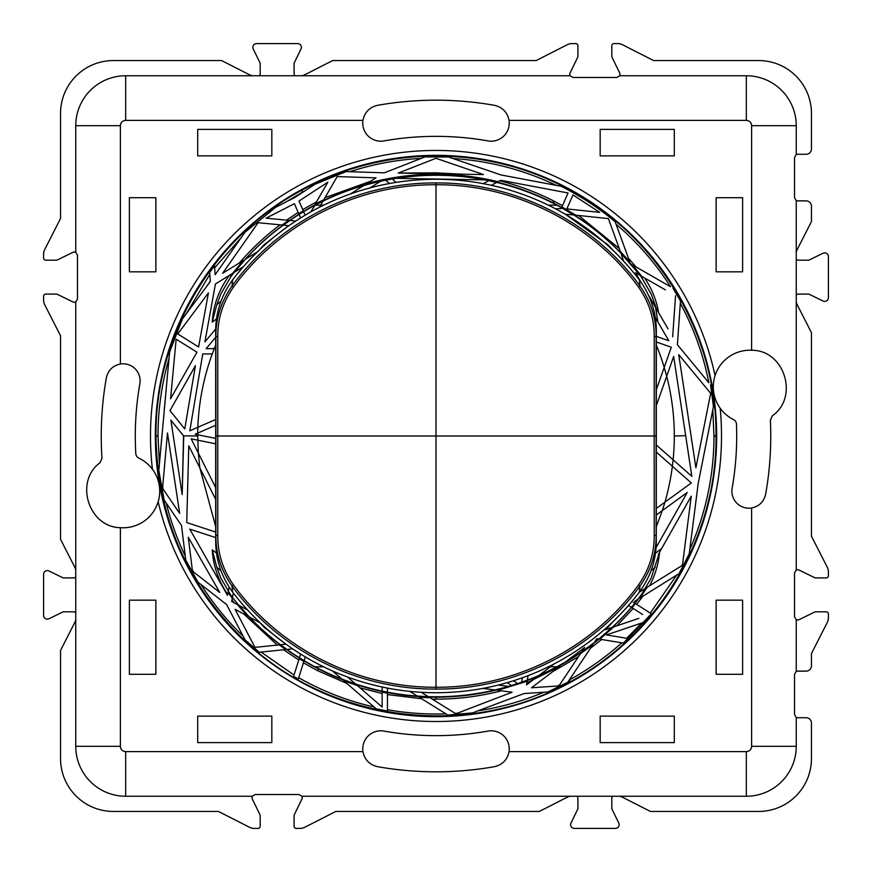 <?xml version="1.0" encoding="UTF-8"?>
<svg xmlns="http://www.w3.org/2000/svg" width="872" height="872" viewBox="0 0 872 872"><rect width="100%" height="100%" fill="white"/><g stroke="black" fill="none" stroke-linecap="round" stroke-linejoin="round"><path stroke-width="1.31" d="M158.159 501.749A36.624 36.624 0 0 0 138.822 458.105A5.297 5.297 0 0 1 135.814 453.636A300.993 300.993 0 0 1 139.858 383.778A17.026 17.026 0 0 0 120.391 364.016C112.761 365.662 108.074 370.273 106.33 377.87C101.653 404.488 100.204 431.291 101.98 458.258L100.029 462.727C74.338 481.29 88.312 527.157 120.391 527.691A36.624 36.624 0 0 0 158.159 501.749A285.515 285.515 0 0 0 721.515 436A285.515 285.515 0 0 0 720.163 408.205A36.624 36.624 0 0 0 733.548 419.606A5.297 5.297 0 0 1 736.469 424.13A300.949 300.949 0 0 1 732.142 488.222A17.026 17.026 0 0 0 751.61 507.984C759.24 506.338 763.927 501.727 765.671 494.13C769.976 469.648 771.546 444.993 770.379 420.151L772.418 415.726C799.134 397.251 784.538 349.89 751.61 350.261A36.624 36.624 0 0 0 720.163 408.205M715.062 375.603A285.515 285.515 0 0 0 150.485 436A285.515 285.515 0 0 0 152.426 469.245M487.383 140.795A18.094 18.094 0 0 0 509.052 120.391C507.362 112.205 502.446 107.169 494.315 105.283C455.446 98.481 416.565 98.481 377.685 105.283C369.554 107.169 364.638 112.205 362.948 120.391A18.094 18.094 0 0 0 384.617 140.795A299.652 299.652 0 0 1 487.383 140.795M155.87 271.835L129.383 271.835L129.383 197.704L155.87 197.704L155.87 271.835M742.617 271.835L742.617 197.704L716.13 197.704L716.13 271.835L742.617 271.835M271.835 129.383L197.704 129.383L197.704 155.87L271.835 155.87L271.835 129.383M600.165 155.87L600.165 129.383L674.296 129.383L674.296 155.87L600.165 155.87M384.617 731.205A18.094 18.094 0 0 0 362.948 751.61C364.638 759.795 369.554 764.831 377.685 766.717C416.554 773.519 455.435 773.519 494.315 766.717C502.446 764.831 507.362 759.795 509.052 751.61A18.094 18.094 0 0 0 487.383 731.205A299.652 299.652 0 0 1 384.617 731.205M129.383 600.165L129.383 674.296L155.87 674.296L155.87 600.165L129.383 600.165M716.13 600.165L742.617 600.165L742.617 674.296L716.13 674.296L716.13 600.165M271.835 716.13L271.835 742.617L197.704 742.617L197.704 716.13L271.835 716.13M600.165 742.617L674.296 742.617L674.296 716.13L600.165 716.13L600.165 742.617M75.755 301.908L75.755 570.212A10.617 10.617 0 0 0 74.752 567.182L60.55 539.31L60.55 335.807L44.755 304.818A10.617 10.617 0 0 1 43.6 300.012L43.6 296.197A2.115 2.115 0 0 1 45.715 294.082L56.102 294.082A3.183 3.183 0 0 1 57.498 294.398L72.932 301.93A3.172 3.172 0 0 0 75.755 301.908L77.488 299.074L77.488 255.191L75.755 252.357A3.172 3.172 0 0 0 72.932 252.346L57.498 259.867A3.183 3.183 0 0 1 56.102 260.183L45.715 260.183A2.115 2.115 0 0 1 43.6 258.068L43.6 254.253A10.617 10.617 0 0 1 44.755 249.457L60.55 218.458L60.55 113.404A52.854 52.854 0 0 1 113.425 60.55L221.575 60.55L249.457 74.752A10.617 10.617 0 0 0 252.477 75.755L125.677 75.755A49.933 49.933 0 0 0 75.755 125.677L75.755 252.357M75.755 576.588L75.755 613.147A2.115 2.115 0 0 0 73.782 611.817L63.198 611.817L48.919 618.771A3.706 3.706 0 0 1 43.6 615.447L43.6 574.288A3.706 3.706 0 0 1 48.919 570.964L63.198 577.918L73.782 577.918A2.115 2.115 0 0 0 75.755 576.588L75.755 570.212M75.755 619.523L75.755 746.323A49.933 49.933 0 0 0 125.677 796.245L252.357 796.245A3.172 3.172 0 0 0 252.346 799.068L259.867 814.503A3.183 3.183 0 0 1 260.183 815.898L260.183 826.285A2.115 2.115 0 0 1 258.068 828.4L254.253 828.4A10.617 10.617 0 0 1 249.457 827.245L218.458 811.451L113.425 811.451A52.854 52.854 0 0 1 60.55 758.596L60.55 650.425L74.752 622.543A10.617 10.617 0 0 0 75.755 619.523L75.755 613.147M796.245 671.462L796.245 619.643A3.172 3.172 0 0 0 799.068 619.654L814.503 612.133A3.183 3.183 0 0 1 815.898 611.817L826.285 611.817A2.115 2.115 0 0 1 828.4 613.932L828.4 617.747A10.617 10.617 0 0 1 827.245 622.543L811.451 653.542L811.451 665.837A5.287 5.287 0 0 1 806.164 671.124L797.684 671.124A3.172 3.172 0 0 0 796.245 671.462L794.512 674.296L794.512 714.549L796.245 717.384A3.172 3.172 0 0 0 797.684 717.721L806.164 717.721A5.287 5.287 0 0 1 811.451 723.008L811.451 758.575A52.854 52.854 0 0 1 758.596 811.451L650.425 811.451L622.543 797.248A10.617 10.617 0 0 0 619.523 796.245L746.323 796.245A49.933 49.933 0 0 0 796.245 746.323L796.245 717.384M796.245 570.092L796.245 301.788A10.617 10.617 0 0 0 797.248 304.818L811.451 332.69L811.451 536.193L827.245 567.182A10.617 10.617 0 0 1 828.4 571.988L828.4 575.803A2.115 2.115 0 0 1 826.285 577.918L815.898 577.918A3.183 3.183 0 0 1 814.503 577.602L799.068 570.07A3.172 3.172 0 0 0 796.245 570.092L794.512 572.926L794.512 616.809L796.245 619.643M796.245 295.412L796.245 258.853A2.115 2.115 0 0 0 798.218 260.183L808.802 260.183L823.081 253.229A3.706 3.706 0 0 1 828.4 256.553L828.4 297.712A3.706 3.706 0 0 1 823.081 301.036L808.802 294.082L798.218 294.082A2.115 2.115 0 0 0 796.245 295.412L796.245 301.788M796.245 252.477L796.245 200.538A3.172 3.172 0 0 0 797.684 200.876L806.164 200.876A5.287 5.287 0 0 1 811.451 206.163L811.451 221.575L797.248 249.457A10.617 10.617 0 0 0 796.245 252.477L796.245 258.853M796.245 154.617L796.245 125.677A49.933 49.933 0 0 0 746.323 75.755L619.643 75.755A3.172 3.172 0 0 0 619.654 72.932L612.133 57.498A3.183 3.183 0 0 1 611.817 56.102L611.817 45.715A2.115 2.115 0 0 1 613.932 43.6L617.747 43.6A10.617 10.617 0 0 1 622.543 44.755L653.542 60.55L758.596 60.55A52.854 52.854 0 0 1 811.451 113.425L811.451 148.992A5.287 5.287 0 0 1 806.164 154.279L797.684 154.279A3.172 3.172 0 0 0 796.245 154.617L794.512 157.451L794.512 197.704L796.245 200.538M570.092 75.755L301.788 75.755A10.617 10.617 0 0 0 304.818 74.752L332.69 60.55L536.193 60.55L567.182 44.755A10.617 10.617 0 0 1 571.988 43.6L575.803 43.6A2.115 2.115 0 0 1 577.918 45.715L577.918 56.102A3.183 3.183 0 0 1 577.602 57.498L570.07 72.932A3.172 3.172 0 0 0 570.092 75.755L572.926 77.488L616.809 77.488L619.643 75.755M295.412 75.755L258.853 75.755A2.115 2.115 0 0 0 260.183 73.782L260.183 63.198L253.229 48.919A3.706 3.706 0 0 1 256.553 43.6L297.712 43.6A3.706 3.706 0 0 1 301.036 48.919L294.082 63.198L294.082 73.782A2.115 2.115 0 0 0 295.412 75.755L301.788 75.755M252.477 75.755L258.853 75.755M301.908 796.245L570.212 796.245A10.617 10.617 0 0 0 567.182 797.248L539.31 811.451L335.807 811.451L304.818 827.245A10.617 10.617 0 0 1 300.012 828.4L296.197 828.4A2.115 2.115 0 0 1 294.082 826.285L294.082 815.898A3.183 3.183 0 0 1 294.398 814.503L301.93 799.068A3.172 3.172 0 0 0 301.908 796.245L299.074 794.512L255.191 794.512L252.357 796.245M576.588 796.245L613.147 796.245A2.115 2.115 0 0 0 611.817 798.218L611.817 808.802L618.771 823.081A3.706 3.706 0 0 1 615.447 828.4L574.288 828.4A3.706 3.706 0 0 1 570.964 823.081L577.918 808.802L577.918 798.218A2.115 2.115 0 0 0 576.588 796.245L570.212 796.245M619.523 796.245L613.147 796.245M215.907 436L215.875 336.57C215.711 318.454 221.074 301.614 231.974 286.038L232.671 279.825C256.194 249.152 285.133 224.954 319.512 207.231A256.717 256.717 0 0 1 552.488 207.231C586.867 224.954 615.806 249.152 639.329 279.825L640.026 286.038C650.926 301.614 656.289 318.454 656.126 336.57L656.126 535.43L654.218 535.517C654.371 553.219 649.16 569.678 638.566 584.872C592.295 648.605 514.644 687.79 436 687.256L436 436L215.907 436L215.875 535.43C215.711 553.546 221.074 570.386 231.974 585.962L232.671 592.175C256.194 622.848 285.133 647.046 319.512 664.769A256.717 256.717 0 0 0 552.488 664.769C586.867 647.046 615.806 622.848 639.329 592.175C650.163 577.297 655.809 561.045 656.289 543.42L656.333 331.436L656.126 336.57L654.218 336.483C654.371 318.781 649.16 302.322 638.566 287.128C592.295 223.395 514.633 184.21 436 184.744L436 436L654.174 436L654.218 336.483M639.329 592.175L640.026 585.962C593.429 650.152 515.21 689.621 436 689.076L436 687.256C357.357 687.79 279.705 648.605 233.434 584.872C222.84 569.678 217.629 553.219 217.782 535.517L215.875 535.43L215.667 540.564L215.667 331.436L215.875 336.57L217.782 336.483C217.629 318.781 222.84 302.322 233.434 287.128C279.705 223.395 357.367 184.21 436 184.744L436 182.924C515.199 182.379 593.429 221.848 640.026 286.038L638.566 287.128M656.333 540.564L656.126 535.43C656.289 553.546 650.926 570.386 640.026 585.962L638.566 584.872M639.329 279.825C650.163 294.703 655.809 310.955 656.289 328.581L656.333 331.436M233.434 584.872L231.974 585.962C278.571 650.152 356.79 689.621 436 689.076M233.434 287.128L231.974 286.038C278.571 221.848 356.801 182.379 436 182.924M232.671 592.175C221.837 577.297 216.191 561.045 215.711 543.42L215.667 540.564M232.671 279.825C221.837 294.703 216.191 310.955 215.711 328.581L215.667 331.436M554.211 663.875L550.352 666.808L556.816 666.808L565.361 662.066L553.426 668.977C516.518 687.648 477.376 697.055 436 697.197C394.591 697.044 355.449 687.648 318.574 668.977C283.901 651.068 254.722 626.641 231.047 595.696L220.823 578.005L216.801 567.269L212.245 549.872L216.55 553.11M548.401 666.808L550.352 666.808L539.07 675.353A258.722 258.363 180 0 0 553.404 668.617L556.87 666.808M323.599 666.808L315.065 666.808L318.574 668.639A258.777 258.417 0 0 0 436 696.772A258.777 258.417 180 0 0 553.426 668.639M522.361 677.762L521.62 682.187A258.722 258.363 180 0 0 527.342 680.106L528.083 675.637M507.341 682.602L511.265 685.566A258.722 258.363 180 0 0 517.456 683.604L513.619 680.705M482.979 688.379L494.904 689.959A258.722 258.363 180 0 0 508.441 686.406L498.239 685.065M565.209 662.186L584.654 647.449L581.777 651.744L594.246 642.62M581.777 651.744L594.214 642.675L596.862 638.707L598.802 639.023L612.1 627.426L605.168 629.78L613.583 621.104M625.082 609.266L628.668 605.56L631.415 607.315L634.86 603.239L633.29 602.236M638.151 599.129L646.098 587.946L638.151 599.129L636.56 600.121M634.663 601.309L638.195 599.108M539.158 675.288A258.722 258.363 180 0 0 553.404 668.584L556.816 666.808M421.307 692.303L428.272 696.63A258.722 258.363 0 0 1 417.35 696.074L409.796 691.376M387.441 688.084L387.441 692.15A258.722 258.363 0 0 1 382.143 691.082L382.143 687.005M355.449 683.877A258.722 258.363 0 0 1 341.671 678.939L341.737 678.983A258.722 258.363 0 0 0 355.493 683.921L347.503 676.988M341.737 678.983L332.406 670.895M556.936 666.808C590.093 649.117 618.095 625.388 640.953 595.62L651.155 578.06L659.57 552.194C658.534 563.868 655.221 575.051 649.629 585.744L681.937 565.601L682.558 564.413L691.234 496.19L661.674 548.477M651.155 578.06L640.953 595.696C617.278 626.641 588.099 651.068 553.426 668.977L553.687 669.511L526.895 682.765L526.546 684.847L527.157 681.217L497.705 690.33L512.071 692.226L466.738 709.568M631.415 607.315L634.86 603.239M639.34 592.153L646.098 587.946M598.802 639.023L612.1 627.426M527.342 680.084L527.342 680.106A258.722 258.363 180 0 1 521.63 682.155M511.243 685.545A258.722 258.363 180 0 0 517.434 683.583M494.827 689.948A258.722 258.363 180 0 0 508.376 686.406M679.888 505.488L656.049 547.66L687.245 492.462L662.328 510.589L664.933 502.141L691.333 482.946L672.377 466.237L673.108 459.827L691.845 476.341L673.664 356.474L685.686 435.706L674.296 436A238.296 238.296 0 0 0 666.688 376.246L673.664 356.474L666.688 376.246L664.202 367.374L671.309 347.23L656.333 341.998M661.619 548.553L655.439 553.175M658.371 554.309L659.134 552.957M607.871 626.99L606.007 628.908L607.871 626.99M417.35 696.074L417.296 696.041A258.722 258.363 0 0 0 428.228 696.597L428.272 696.63M387.441 692.128A258.722 258.363 0 0 1 382.143 691.06M315.065 666.808C281.907 649.117 253.905 625.388 231.047 595.62L220.823 578.005M309.636 659.439L305.298 656.921L304.132 660.627L299.478 657.771L304.132 660.627M292.611 648.855L300.644 654.076L299.467 657.793M292.327 648.888L286.91 649.433L280.522 644.768L285.983 644.212L263.987 627.164L264.39 626.696M247.67 610.084L238.906 605.353L249.392 617.038L260.336 622.946L263.987 627.164M232.475 597.418L231.091 595.587L232.475 597.418L233.336 593.036M231.091 595.62L228.224 591.608L229.107 587.096M649.629 585.744L647.264 587.216L639.874 598.061L643.122 596.034L636.593 604.34L651.384 613.812L650.283 613.103L676.683 575.117L679.016 573.667L689.251 553.785L698.178 483.579L712.773 409.927L713.994 436.174C713.874 475.632 705.808 513.39 689.796 549.436M635.437 603.609L636.593 604.34L635.437 603.609L632.004 607.697L633.159 608.438L616.864 625.813L638.904 618.346M554.309 670.721L559.868 666.23L554.309 670.721L578.539 656.594L580.501 653.651L592.775 644.822L590.486 648.245L601.636 639.492L599.86 639.198L613.834 626.837L616.864 625.813M559.868 666.23L553.698 669.511M639.874 598.061L679.016 573.667M647.264 587.216L681.937 565.601M682.078 565.514L682.558 564.413M691.06 435.847L695.9 467.784L710.669 393.294L678.743 354.664L695.9 467.784M707.541 436.316L698.178 483.579L694.668 511.177M656.333 526.775L662.328 510.589L687.245 492.462M659.57 552.194L691.234 496.19M212.245 549.872C213.237 565.819 218.382 580.654 227.679 594.377L227.483 595.358L189.736 529.13L215.667 537.599M232.312 598.301L231.963 600.056L232.312 598.301L228.039 592.524L227.679 594.377M280.522 644.768L286.91 649.433M238.906 605.353L249.447 617.06M231.091 595.587L228.224 591.587M237.26 604.47L231.69 601.451L231.963 600.056L234.132 602.77L237.26 604.47L247.354 615.937L235.069 609.299L254.951 647.373L235.069 609.299L243.702 613.953L277.351 645.084L255.387 647.329M285.635 649.564L260.935 652.082L285.635 649.564L279.312 644.888L277.351 645.084M303.848 661.499L303.423 662.829L303.848 661.499L299.194 658.654L294.017 675.004L261.088 652.071M343.895 680.858L346.816 683.397L343.895 680.858L357.411 685.577L382.143 707.05L382.143 692.128L387.441 693.196L387.441 711.051L376.083 708.794L374.012 706.996C347.481 700.903 322.378 691.147 298.704 677.729L303.423 662.829L317.691 670.721L318.574 668.639M357.411 685.577L382.143 707.05L382.143 692.128M419.236 697.251L445.527 713.59L419.236 697.251L430.027 697.72L455.151 713.34L457.767 713.143L469.409 708.5M497.705 690.33L501.356 690.809C479.916 696.357 458.138 699.137 436 699.148L436 697.197M542.515 679.397L531.484 687.757L558.919 685.937L559.508 685.054L557.524 686.024L531.484 687.757L554.211 670.524M580.501 653.651L558.919 685.937L557.524 686.024M592.775 644.822L590.715 647.907M567.727 682.286L569.274 679.964L567.727 682.286L547.703 691.987L543.79 692.248L547.703 691.987M472.766 712.871L477.137 711.127L472.766 712.871L447.87 715.051L445.897 713.819C426.266 714.517 406.777 713.143 387.441 709.721M445.897 713.819L447.87 715.051M430.027 697.72L455.151 713.34M527.157 681.217L527.004 682.122M535.942 677.729L526.546 684.847M643.122 596.034L676.683 575.117M578.539 656.594L559.508 685.054M590.486 648.245L569.274 679.964L570.255 681.741C658.785 634.467 716.915 536.585 716.021 436.174L713.994 436.174M601.636 639.492L621.758 642.828C605.702 657.226 588.208 669.609 569.274 679.964M623.404 643.1L621.758 642.828L623.404 643.1L651.384 613.812M613.834 626.837L616.853 625.813M632.167 607.806L642.62 614.488M607.315 634.642L642.043 622.87L627.328 638.38L606.476 634.925L641.716 622.99L626.696 638.271M656.333 514.949L662.328 510.589M656.333 508.398L664.933 502.141A238.296 238.296 0 0 0 672.377 466.237L691.333 482.946M656.333 452.099L672.377 466.237M656.333 445.036L673.108 459.827A238.296 238.296 0 0 0 674.296 436M548.401 205.193L556.936 205.193C590.093 222.883 618.095 246.613 640.953 276.38L651.373 294.464L656.627 309.364L668.028 328.831M632.603 264.99L636.015 266.941L632.603 264.99L641.694 276.304L665.38 289.875M670.514 286.714L636.015 266.941L628.396 258.134L616.068 224.202C637.345 242.318 655.493 263.159 670.514 286.714M680.487 300.96L680.313 303.358L680.487 300.96L672.922 288.098M677.413 344.734L708.86 382.797C703.388 354.882 693.872 328.395 680.313 303.358L677.413 344.734L703.944 376.846M713.438 406.57L710.582 384.879M655.526 307.282L657.739 321.038L657.117 320.569L668.813 340.745L656.333 336.385L668.813 340.745L655.199 317.266L657.117 320.569L655.504 319.348M657.739 321.038L655.537 307.304L653.095 303.085L651.046 301.32M656.627 309.364L655.897 308.83M713.634 405.567L712.773 409.927M295.782 221.03L300.567 217.967L299.063 214.468L303.63 211.7L299.063 214.468M309.636 212.561L305.135 215.177L303.63 211.678M259.257 652.256L260.935 652.082L259.257 652.256L245.021 639.808L243.168 636.244C227.036 620.701 212.986 603.457 201.007 584.534L198.009 582.191L185.769 560.064L185.278 556.085L185.769 560.064M198.009 582.191L226.644 604.612M229.358 609.811L232.279 615.403M167.043 379.865L158.824 470.379L164.154 500.081L181.496 525.456L182.346 532.345M180.776 485.301L170.89 420.151L183.72 436.098L182.183 494.577L173.31 436.065M215.667 438.398L197.704 434.768L198.315 453.026L191.197 438.867L198.315 453.026L199.841 467.883L215.667 526.546M199.841 467.883L215.667 499.405L188.766 445.81L186.739 522.59L215.667 532.029L186.739 522.59M279.312 644.888L254.951 647.373L254.559 646.621M219.744 592.47L188.287 537.294L192.298 569.765L193.497 571.923L219.744 592.47L188.287 537.294M283.596 649.771L298.769 659.995L294.017 675.004M298.704 677.729L298.3 678.994L293.613 676.28M317.691 670.721L346.816 683.397L376.083 708.794M387.441 693.196L387.441 694.581L421.656 698.755M164.165 410.614L169.037 358.436C161.712 383.778 158.028 409.622 158.006 436L159.402 463.882L158.824 470.379M164.154 500.081L166.225 503.122C170.781 521.423 177.136 539.081 185.278 556.085L181.496 525.456L166.225 503.122M477.137 711.127L477.976 710.811C500.681 707.334 522.611 701.143 543.79 692.248L524.039 693.556L477.976 710.811M455.991 713.852L457.767 713.143M656.333 405.6L666.688 376.246L656.333 405.6M672.661 336.81L675.549 295.706M641.694 276.304L644.55 277.939C651.831 288.654 656.518 300.197 658.611 312.59M651.373 294.464L640.953 276.304C617.278 245.359 588.099 220.932 553.426 203.013L552.674 202.631C515.973 184.221 477.082 174.934 436 174.803C394.624 174.945 355.482 184.352 318.574 203.023C283.901 220.932 254.733 245.359 231.047 276.304L220.834 293.973L216.801 304.731L212.245 322.117L216.561 318.858M629.639 261.567L628.396 258.134L629.639 261.567L620.395 251.616L608.405 218.6L575.716 215.177L608.405 218.6M575.716 215.177L561.939 206.904L568.064 192.974L500.713 180.286L497.999 181.736C477.638 176.722 456.972 174.215 436 174.204C412.532 174.226 389.501 177.354 366.883 183.6L376.05 177.844L337.192 176.58L325.027 197.682L370.796 181.147L376.05 177.844M561.077 186.27L561.077 186.27C580.981 196.331 599.02 208.157 615.174 221.75L616.068 224.202L615.174 221.75M656.333 389.686L664.202 367.374A238.296 238.296 0 0 0 656.333 345.225M301.44 189.693A280.664 280.664 0 0 1 682.307 301.44A280.664 280.664 0 0 1 570.561 682.307A280.664 280.664 0 0 1 189.693 570.561A280.664 280.664 0 0 1 301.44 189.693M396.215 178.324L396.379 178.335A258.722 258.363 -0 0 1 436 175.283A258.722 258.363 180 0 1 484.745 179.883L396.215 178.324A258.722 258.363 -0 0 1 436 175.25A258.722 258.363 180 0 1 484.581 179.883L484.745 179.883M496.626 182.477A258.722 258.363 180 0 0 488.723 180.7L483.219 183.665M488.767 180.689A258.722 258.363 180 0 1 496.659 182.455L491.328 185.311M556.936 205.193L553.426 203.361L554.32 201.279L562.495 205.65L561.939 206.904M319.523 207.231L320.689 205.193L315.184 205.193L318.596 203.383A258.722 258.363 -0 0 1 322.967 201.247L322.989 201.203A258.722 258.363 -0 0 0 318.596 203.383L315.065 205.193L318.574 203.361A258.777 258.417 -0 0 1 436 175.228A258.777 258.417 180 0 1 553.426 203.361M640.146 275.421L621.017 253.338L623.534 261.055M621.017 253.338L640.19 275.443L635.514 272.762L640.648 281.612M648.517 295.183L653.095 303.085L655.243 304.938M561.568 207.743L573.743 214.97L561.557 207.765L561.197 208.593L555.508 208.8M613.267 250.591L608.013 244.836L565.296 214.218L573.743 214.97M215.667 443.804L191.197 438.867M215.667 487.601L198.315 453.026M197.704 434.768L195.143 434.256L197.704 434.768A238.296 238.296 0 0 1 197.715 433.122L195.143 434.256M197.857 427.28L215.667 419.487L189.813 430.801L202.74 353.934L212.278 353.934A238.296 238.296 0 0 0 197.715 433.122L215.667 425.264M215.667 345.225A238.296 238.296 0 0 0 214.294 348.647A238.296 238.296 0 0 0 212.278 353.934L202.74 353.934M215.667 348.647L206.163 348.647L215.667 337.29M204.898 341.911L215.7 328.995L204.898 341.911L215.439 283.956L221.335 280.315M315.065 205.193C281.907 222.883 253.905 246.613 231.047 276.38L220.834 293.973M315.13 205.193L310.661 211.983M295.543 221.008L289.918 220.463L283.324 225.15L288.567 225.652L263.987 244.836L264.39 245.305M257.523 251.757L245.414 259.235L234.219 272.358L245.468 259.202M243.375 266.712L234.219 272.358M283.356 225.15L289.951 220.474M323.599 205.193L320.689 205.193L322.989 201.203M314.312 205.661L315.184 205.193M363.766 185.562A258.722 258.363 -0 0 1 380.519 181.289L380.584 181.256A258.722 258.363 -0 0 0 363.853 185.507L350.315 193.998M380.584 181.256L369.968 187.916M396.084 182.401L392.389 178.956A258.722 258.363 -0 0 0 385.577 180.21L389.522 183.523M392.411 178.978A258.722 258.363 -0 0 0 385.74 180.21M201.007 584.534L226.633 604.59L243.168 636.244M161.887 436.153L159.402 463.882M169.648 351.95L169.037 358.436L169.648 351.95L182.477 318.803L186.466 313.462L209.803 274.386L209.662 272.358L214.501 265.873L214.643 267.835L241.032 237.827L244.934 232.29L275.585 207.362L285.297 202.391L275.585 207.362M215.024 273.078L214.588 267.115M214.643 267.835L215.144 274.724L244.934 232.29M289.297 200.353L294.3 197.791M294.18 197.857L293.548 198.173M294.998 197.355L305.004 190.805L302.726 192.036L301.745 190.26C380.617 146.431 480.832 144.599 561.23 185.54C654.654 231.015 717.133 332.145 716.021 436L716.021 436.174M309.135 188.09L314.934 184.297L346.075 171.577L349.825 171.697C373.042 164.143 396.825 159.707 421.198 158.399L424.969 156.916L448.47 156.982L452.971 158.519C489.138 160.797 523.571 169.746 556.271 185.365L560.881 186.237L561.23 185.54M421.198 158.399L384.334 172.82L349.825 171.697M398.45 167.293L424.969 156.916M556.271 185.365L500.964 174.945L489.999 171.185M452.59 158.388L448.47 156.982M368.998 182.281L370.513 181.322M337.192 176.58L323.828 199.753L318.302 202.489L318.574 203.361M212.245 322.128C213.28 305.244 218.959 289.668 229.292 275.41L232.552 273.394L243.244 260.575L239.331 262.984C251.539 248.814 265.121 236.094 280.076 224.834L282.081 225.031L288.599 220.344L286.517 220.136L298.159 212.387L298.704 213.651L303.271 210.85L302.726 209.585L316.471 201.912L327.85 182.183L315.206 204.103L318.302 202.489M303.271 210.85L299.042 201.029L327.85 182.183M295.75 206.784L294.409 203.677L266.102 218.153L288.599 220.344M243.244 260.575L222.6 273.307L258.123 222.709L282.081 225.031M209.193 318.28L215.439 283.956L229.292 275.41M163.151 489.225L179.686 513.423L167.479 432.992L162.541 488.342L163.151 489.225L162.683 486.772M210.294 281.155L206.163 287.106M205.247 288.327L196.462 300.099M185.049 315.359L182.477 318.803M210.228 280.195L209.999 277.056M196.952 352.19L170.585 398.777L176.155 339.197L196.952 352.19L170.585 398.777M198.598 346.98L208.419 292.927L177.768 333.954L198.598 346.98L208.419 292.927M398.232 173.07L436 172.841L436 173.735L398.232 173.07L435.978 158.301L483.502 174.564L462.498 174.193L483.502 174.564M167.958 436.142L167.479 432.992M197.704 436L183.545 435.88L182.183 494.577M188.766 445.81L188.014 474.226M192.298 569.765L193.497 571.923M568.468 209.095L567.116 208.299L566.833 208.931L567.552 208.997L566.833 208.931L573.002 194.914L599.707 212.365L567.552 208.997L599.707 212.365M314.934 184.297L294.398 197.748M209.662 272.358L210.326 281.536L186.466 313.462M285.297 202.391L302.726 192.036M215.144 274.724L221.259 266.004M232.911 249.414L241.032 237.827M500.964 174.945L452.971 158.519M497.999 181.736L500.713 180.286M315.206 204.103L316.471 201.912M302.726 209.585L299.042 201.029M298.159 212.387L294.409 203.677M286.517 220.136L266.102 218.153M239.331 262.984L222.6 273.307M436 173.735L462.498 174.193L436 172.841M195.393 365.695L169.996 410.592L184.766 428.937L195.393 365.695M567.116 208.299L573.002 194.914M751.61 350.261L751.61 125.677A5.297 5.297 0 0 0 746.323 120.391L509.052 120.391M362.948 120.391L125.677 120.391A5.297 5.297 0 0 0 120.391 125.677L120.391 364.016M120.391 527.691L120.391 746.323A5.297 5.297 0 0 0 125.677 751.61L362.948 751.61M509.052 751.61L746.323 751.61A5.297 5.297 0 0 0 751.61 746.323L751.61 507.984M120.391 746.323L75.755 746.323M120.391 125.677L75.755 125.677M751.61 125.677L796.245 125.677M751.61 746.323L796.245 746.323M746.323 75.755L746.323 120.391M125.677 120.391L125.677 75.755M125.677 796.245L125.677 751.61M746.323 751.61L746.323 796.245M656.093 436L654.174 436L654.218 535.517M217.782 535.517L217.782 336.483M650.981 570.855L655.199 567.269M613.201 621.496L608.013 627.164M216.801 567.269L221.019 570.866M382.143 693.523L359.973 687.801M436 699.148L432.283 699.126M229.739 436L231.592 436M258.188 251.343L263.987 244.836M158.006 436.087L155.979 436.087C157.32 515.995 186.564 583.815 243.702 639.558C328.45 722.049 467.141 740.066 570.255 681.741M619.284 248.564L578.681 215.493M713.994 436L716.021 436M221.019 301.134L216.801 304.731M158.006 436L155.979 436C154.998 335.589 213.171 237.533 301.745 190.26M499.787 180.776C518.458 185.507 536.378 192.211 553.557 200.887L554.309 201.279M553.557 200.887L552.674 202.631M231.047 276.38L229.609 275.214M436 174.204L436 174.803"/></g></svg>
